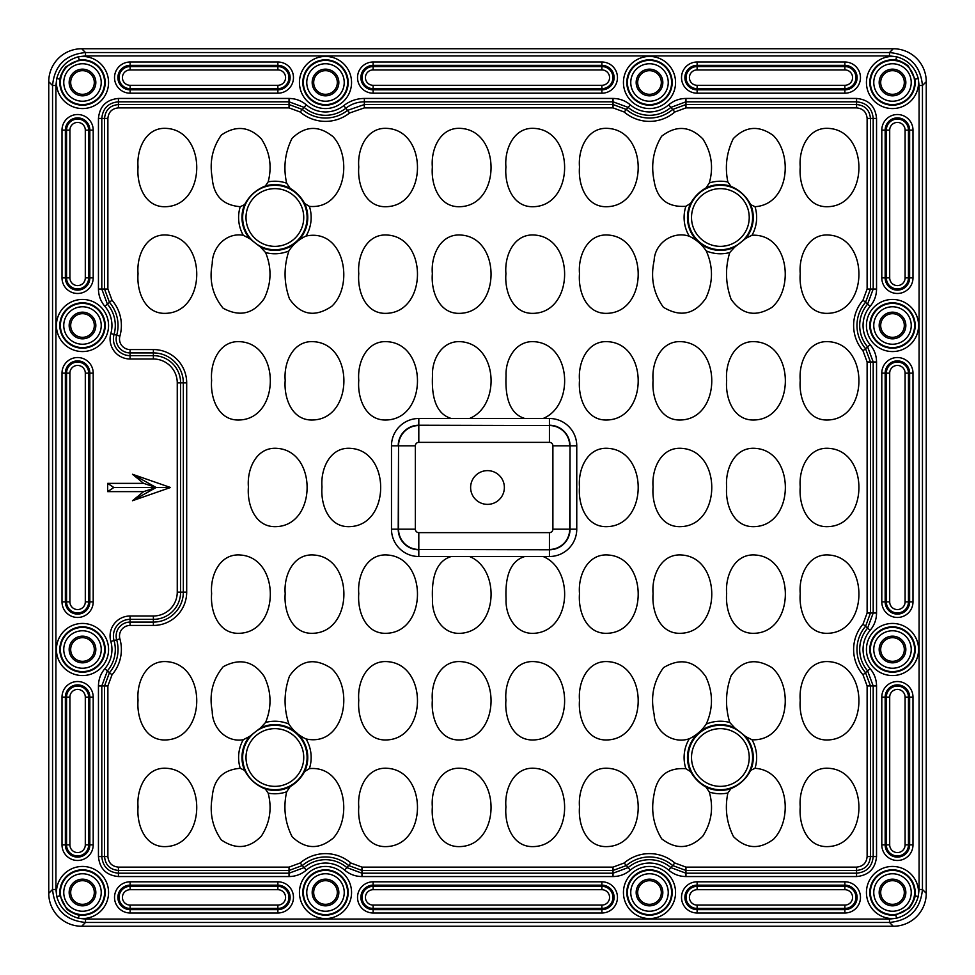 <?xml version="1.0" encoding="UTF-8"?>
<svg xmlns="http://www.w3.org/2000/svg" width="975" height="975" viewBox="0 0 975 975"><rect width="100%" height="100%" fill="white"/><g stroke="black" fill="none" stroke-linecap="round" stroke-linejoin="round"><path stroke-width="1.46" d="M268.174 181.85L265.371 185.993C256.23 189.601 249.308 195.817 244.591 204.628L240.252 206.688C222.836 205.262 213.488 195.622 212.209 177.767C209.393 161.96 212.44 147.725 221.362 135.025C235.962 125.129 249.332 126.458 261.471 139.023C269.904 152.246 272.147 166.518 268.174 181.85A36.27 36.27 0 0 1 286.65 183.19L290.184 188.382C296.437 192.16 301.251 197.194 304.639 203.47L309.404 206.371C345.077 209.674 353.011 158.084 333.023 136.671C318.764 125.153 305.102 125.726 292.025 138.389C284.968 152.588 283.177 167.517 286.65 183.19M243.262 235.28L249.612 238.582L260.569 247.126L265.59 252.562C271.915 268.101 271.452 283.433 264.225 298.545C253.476 313.987 239.789 317.204 223.129 308.222C212.635 295.474 209.003 280.617 212.245 263.664C212.27 247.223 226.273 232.269 243.262 235.28A36.27 36.27 0 0 1 240.252 206.688M729.727 252.549L734.711 247.114L745.802 238.375L752.017 235.231C788.117 233.537 794.869 287.491 771.956 307.369C755.527 317.375 741.914 314.657 731.092 299.24C725.51 283.835 725.047 268.271 729.727 252.549A36.27 36.27 0 0 1 706.241 250.904C701.902 244.493 696.272 239.618 689.337 236.267C672.872 230.575 654.713 243.238 654.14 260.618C650.386 277.838 653.445 293.365 663.341 307.21C680.294 317.436 694.432 314.498 705.766 298.387C713.2 282.64 713.359 266.821 706.241 250.904M690.69 203.312L685.876 206.298C667.485 207.492 656.882 198.924 654.054 180.582C650.837 164.617 653.36 149.833 661.623 136.232C676.138 125.08 689.849 125.946 702.768 138.828C711.531 152.478 713.724 167.188 709.325 182.947L706.022 187.895C699.489 191.587 694.383 196.731 690.69 203.312A32.906 32.906 0 0 0 734.711 247.114M730.945 186.347L727.874 182.008C724.742 166.859 726.558 152.393 733.322 138.608C745.595 126.177 758.903 125.141 773.26 135.488C793.516 155.671 788.47 204.604 755.003 206.688L750.652 204.616C746.338 196.243 739.769 190.149 730.945 186.347A32.906 32.906 0 0 0 706.022 187.895M286.65 791.81L290.184 786.618C296.449 782.828 301.263 777.794 304.639 771.53L309.404 768.629C344.943 765.351 352.938 816.514 333.255 838.073C319.117 849.786 305.419 849.359 292.159 836.794C284.98 822.583 283.152 807.592 286.65 791.81A36.27 36.27 0 0 1 268.174 793.15L265.371 789.007C256.254 785.423 249.332 779.208 244.591 770.372L240.252 768.312C222.897 769.702 213.562 779.318 212.221 797.172C209.43 812.918 212.428 827.141 221.228 839.853C235.828 849.871 249.234 848.603 261.434 836.026C269.892 822.79 272.135 808.494 268.174 793.15M265.59 722.438L260.569 727.874L249.612 736.418L243.262 739.72C226.139 742.706 212.233 727.667 212.233 711.238C208.991 694.31 212.647 679.477 223.214 666.717C239.923 657.808 253.61 661.074 264.249 676.504C271.452 691.616 271.903 706.924 265.59 722.438A36.27 36.27 0 0 1 288.868 724.035C293.17 730.714 298.898 735.686 306.053 738.953C344.065 747.191 354.985 689.557 331.378 668.362C314.633 657.467 300.69 660.002 289.538 675.992C283.835 691.909 283.603 707.923 288.868 724.035M752.017 739.769L745.802 736.625L734.711 727.886L729.727 722.451C725.071 706.729 725.51 691.19 731.067 675.833C741.817 660.368 755.442 657.625 771.932 667.607C794.881 687.485 788.129 741.463 752.017 739.769A36.27 36.27 0 0 1 755.003 768.312L750.652 770.384C746.375 778.708 739.818 784.802 730.945 788.653L727.874 792.992C724.705 808.312 726.582 822.863 733.505 836.648C746.046 848.957 759.403 849.81 773.589 839.195C793.382 818.842 788.385 770.384 755.003 768.312M706.022 787.105L709.325 792.053C713.724 807.824 711.531 822.547 702.743 836.209C689.825 849.042 676.138 849.92 661.684 838.829C653.36 825.228 650.825 810.408 654.054 794.393C656.931 776.039 667.546 767.471 685.876 768.702L690.69 771.688C694.395 778.294 699.502 783.437 706.022 787.105A32.906 32.906 0 0 0 730.945 788.653M143.63 483.368L132.478 474.264L170.503 487.5L132.478 500.736L143.63 491.632L107.664 491.632L107.664 483.368L143.63 483.368L156.171 487.5L132.478 500.736M288.868 250.965C283.603 267.077 283.822 283.079 289.526 298.972C300.848 315.132 314.913 317.594 331.695 306.357C354.705 285.005 344.224 228.016 306.053 236.048C298.911 239.289 293.183 244.262 288.868 250.965A36.27 36.27 0 0 1 265.59 252.562M706.241 724.096C713.347 708.203 713.2 692.384 705.778 676.638C694.517 660.562 680.428 657.577 663.5 667.656C653.482 681.428 650.362 696.979 654.128 714.322C654.713 731.725 672.774 744.437 689.337 738.733C696.284 735.369 701.915 730.482 706.241 724.096A36.27 36.27 0 0 1 729.727 722.451M166.055 739.94C206.505 738.392 207.102 664.658 167.078 661.672C146.006 659.758 136.463 682.512 138.048 700.257C136.573 717.734 144.666 741.061 166.055 739.94M828.226 739.94C868.688 738.392 869.273 664.658 829.25 661.672C808.19 659.758 798.647 682.512 800.231 700.257C798.744 717.734 806.837 741.061 828.226 739.94M607.498 739.94C647.961 738.392 648.546 664.658 608.522 661.672C587.462 659.758 577.919 682.512 579.503 700.257C578.017 717.734 586.109 741.061 607.498 739.94M460.346 739.94C500.809 738.392 501.394 664.658 461.37 661.672C440.31 659.758 430.767 682.512 432.352 700.257C430.865 717.734 438.957 741.061 460.346 739.94M533.922 739.94C574.385 738.392 574.97 664.658 534.946 661.672C513.886 659.758 504.343 682.512 505.928 700.257C504.441 717.734 512.533 741.061 533.922 739.94M386.77 739.94C427.233 738.392 427.83 664.658 387.794 661.672C366.734 659.758 357.191 682.512 358.776 700.257C357.301 717.734 365.381 741.061 386.77 739.94M386.77 846.58C427.233 845.033 427.83 771.31 387.794 768.324C366.734 766.411 357.191 789.165 358.776 806.91C357.301 824.387 365.381 847.702 386.77 846.58M828.226 846.58C868.688 845.033 869.273 771.31 829.25 768.324C808.19 766.411 798.647 789.165 800.231 806.91C798.744 824.387 806.837 847.702 828.226 846.58M607.498 846.58C647.961 845.033 648.546 771.31 608.522 768.324C587.462 766.411 577.919 789.165 579.503 806.91C578.017 824.387 586.109 847.702 607.498 846.58M460.346 846.58C500.809 845.033 501.394 771.31 461.37 768.324C440.31 766.411 430.767 789.165 432.352 806.91C430.865 824.387 438.957 847.702 460.346 846.58M533.922 846.58C574.385 845.033 574.97 771.31 534.946 768.324C513.886 766.411 504.343 789.165 505.928 806.91C504.441 824.387 512.533 847.702 533.922 846.58M166.055 846.58C206.505 845.033 207.102 771.31 167.078 768.324C146.006 766.411 136.463 789.165 138.048 806.91C136.573 824.387 144.666 847.702 166.055 846.58M386.77 633.287C427.233 631.739 427.83 558.005 387.794 555.031C366.734 553.105 357.191 575.872 358.776 593.604C357.301 611.081 365.381 634.408 386.77 633.287M681.074 633.287C721.537 631.739 722.122 558.005 682.098 555.031C661.038 553.105 651.495 575.872 653.079 593.604C651.592 611.081 659.685 634.408 681.074 633.287M524.916 556.506C507.037 561.697 505.355 583.538 506.062 599.064C505.269 615.688 515.751 634.859 534.653 633.275C571.35 630.569 574.628 569.217 543.087 556.506L451.34 556.506C433.461 561.697 431.779 583.538 432.486 599.064C431.693 615.688 442.175 634.859 461.077 633.275C497.774 630.569 501.053 569.217 469.511 556.506M469.511 418.494C500.992 405.758 497.823 344.626 461.212 341.725C442.284 340.031 431.681 359.263 432.486 375.838C431.779 391.426 433.424 413.278 451.34 418.494L543.087 418.494C574.567 405.758 571.387 344.626 534.788 341.725C515.86 340.031 505.257 359.263 506.062 375.838C505.355 391.426 507 413.278 524.916 418.494M607.498 633.287C647.961 631.739 648.546 558.005 608.522 555.031C587.462 553.105 577.919 575.872 579.503 593.604C578.017 611.081 586.109 634.408 607.498 633.287M828.226 633.287C868.688 631.739 869.273 558.005 829.25 555.031C808.19 553.105 798.647 575.872 800.231 593.604C798.744 611.081 806.837 634.408 828.226 633.287M754.65 633.287C795.112 631.739 795.697 558.005 755.674 555.031C734.614 553.105 725.071 575.872 726.655 593.604C725.168 611.081 733.261 634.408 754.65 633.287M239.618 633.287C280.081 631.739 280.678 558.005 240.654 555.031C219.582 553.105 210.039 575.872 211.624 593.604C210.149 611.081 218.229 634.408 239.618 633.287M313.194 633.287C353.657 631.739 354.254 558.005 314.23 555.031C293.158 553.105 283.615 575.872 285.2 593.604C283.725 611.081 291.805 634.408 313.194 633.287M533.922 313.328C574.385 311.793 574.97 238.058 534.946 235.072C513.886 233.159 504.343 255.913 505.928 273.658C504.441 291.135 512.533 314.462 533.922 313.328M607.498 313.328C647.961 311.793 648.546 238.058 608.522 235.072C587.462 233.159 577.919 255.913 579.503 273.658C578.017 291.135 586.109 314.462 607.498 313.328M828.226 313.328C868.688 311.793 869.273 238.058 829.25 235.072C808.19 233.159 798.647 255.913 800.231 273.658C798.744 291.135 806.837 314.462 828.226 313.328M460.346 313.328C500.809 311.793 501.394 238.058 461.37 235.072C440.31 233.159 430.767 255.913 432.352 273.658C430.865 291.135 438.957 314.462 460.346 313.328M386.77 313.328C427.233 311.793 427.83 238.058 387.794 235.072C366.734 233.159 357.191 255.913 358.776 273.658C357.301 291.135 365.381 314.462 386.77 313.328M166.055 313.328C206.505 311.793 207.102 238.058 167.078 235.072C146.006 233.159 136.463 255.913 138.048 273.658C136.573 291.135 144.666 314.462 166.055 313.328M166.055 206.688C206.505 205.14 207.102 131.406 167.078 128.432C146.006 126.506 136.463 149.273 138.048 167.005C136.573 184.482 144.666 207.809 166.055 206.688M386.77 206.688C427.233 205.14 427.83 131.406 387.794 128.432C366.734 126.506 357.191 149.273 358.776 167.005C357.301 184.482 365.381 207.809 386.77 206.688M533.922 206.688C574.385 205.14 574.97 131.406 534.946 128.432C513.886 126.506 504.343 149.273 505.928 167.005C504.441 184.482 512.533 207.809 533.922 206.688M460.346 206.688C500.809 205.14 501.394 131.406 461.37 128.432C440.31 126.506 430.767 149.273 432.352 167.005C430.865 184.482 438.957 207.809 460.346 206.688M828.226 206.688C868.688 205.14 869.273 131.406 829.25 128.432C808.19 126.506 798.647 149.273 800.231 167.005C798.744 184.482 806.837 207.809 828.226 206.688M607.498 206.688C647.961 205.14 648.546 131.406 608.522 128.432C587.462 126.506 577.919 149.273 579.503 167.005C578.017 184.482 586.109 207.809 607.498 206.688M386.77 419.981C427.233 418.433 427.83 344.699 387.794 341.725C366.734 339.812 357.191 362.566 358.776 380.311C357.301 397.788 365.381 421.102 386.77 419.981M828.226 419.981C868.688 418.433 869.273 344.699 829.25 341.725C808.19 339.812 798.647 362.566 800.231 380.311C798.744 397.788 806.837 421.102 828.226 419.981M607.498 419.981C647.961 418.433 648.546 344.699 608.522 341.725C587.462 339.812 577.919 362.566 579.503 380.311C578.017 397.788 586.109 421.102 607.498 419.981M681.074 419.981C721.537 418.433 722.122 344.699 682.098 341.725C661.038 339.812 651.495 362.566 653.079 380.311C651.592 397.788 659.685 421.102 681.074 419.981M754.65 419.981C795.112 418.433 795.697 344.699 755.674 341.725C734.614 339.812 725.071 362.566 726.655 380.311C725.168 397.788 733.261 421.102 754.65 419.981M239.618 419.981C280.081 418.433 280.678 344.699 240.654 341.725C219.582 339.812 210.039 362.566 211.624 380.311C210.149 397.788 218.229 421.102 239.618 419.981M313.194 419.981C353.657 418.433 354.254 344.699 314.23 341.725C293.158 339.812 283.615 362.566 285.2 380.311C283.725 397.788 291.805 421.102 313.194 419.981M607.498 526.634C647.961 525.086 648.546 451.352 608.522 448.378C587.462 446.465 577.919 469.219 579.503 486.952C578.017 504.428 586.109 527.755 607.498 526.634M754.65 526.634C795.112 525.086 795.697 451.352 755.674 448.378C734.614 446.465 725.071 469.219 726.655 486.952C725.168 504.428 733.261 527.755 754.65 526.634M828.226 526.634C868.688 525.086 869.273 451.352 829.25 448.378C808.19 446.465 798.647 469.219 800.231 486.952C798.744 504.428 806.837 527.755 828.226 526.634M681.074 526.634C721.537 525.086 722.122 451.352 682.098 448.378C661.038 446.465 651.495 469.219 653.079 486.952C651.592 504.428 659.685 527.755 681.074 526.634M276.413 526.634C316.875 525.086 317.46 451.352 277.436 448.378C256.376 446.465 246.833 469.219 248.418 486.952C246.931 504.428 255.023 527.755 276.413 526.634M349.988 526.634C390.451 525.086 391.036 451.352 351.012 448.378C329.952 446.465 320.409 469.219 321.994 486.952C320.507 504.428 328.599 527.755 349.988 526.634M48.75 81.705L48.75 893.295A33.333 33.077 135 0 0 81.705 926.25L893.295 926.25A33.333 33.077 45 0 0 926.25 893.295L926.25 81.705A33.333 33.077 -45 0 0 893.295 48.75L81.705 48.75A33.333 33.077 -135 0 0 48.75 81.705L52.552 85.507L52.552 889.493C54.502 909.517 65.483 920.497 85.507 922.447L889.493 922.447C909.517 920.497 920.497 909.517 922.447 889.493L922.447 85.507C920.497 65.483 909.517 54.502 889.493 52.552L85.507 52.552C65.483 54.502 54.502 65.483 52.552 85.507L55.916 85.507L55.916 889.493L56.745 896.439C59.914 907.81 67.19 915.086 78.561 918.255L85.507 919.084L889.493 919.084L896.439 918.255C907.81 915.086 915.086 907.81 918.255 896.439L919.084 889.493L919.084 85.507L918.255 78.561C915.086 67.19 907.81 59.914 896.439 56.745L889.493 55.916L85.507 55.916L78.561 56.745C67.19 59.914 59.914 67.19 56.745 78.561L60.072 79.072A22.693 22.693 0 0 0 82.497 105.19A22.693 22.693 0 0 0 105.19 82.497A22.693 22.693 0 0 0 79.072 60.072L66.434 66.471C65.057 66.824 59.451 76.757 60.072 79.072M892.503 70.688A11.81 11.81 0 0 0 880.693 82.497A11.81 11.81 0 0 0 892.503 94.307A11.81 11.81 0 0 0 904.312 82.497A11.81 11.81 0 0 0 892.503 70.688M892.503 313.682A11.81 11.81 0 0 0 880.693 325.504A11.81 11.81 0 0 0 892.503 337.313A11.81 11.81 0 0 0 904.312 325.504A11.81 11.81 0 0 0 892.503 313.682M82.497 70.688A11.81 11.81 0 0 0 70.688 82.497A11.81 11.81 0 0 0 82.497 94.307A11.81 11.81 0 0 0 94.307 82.497A11.81 11.81 0 0 0 82.497 70.688M82.497 313.682A11.81 11.81 0 0 0 70.688 325.504A11.81 11.81 0 0 0 82.497 337.313A11.81 11.81 0 0 0 94.307 325.504A11.81 11.81 0 0 0 82.497 313.682M649.496 70.688A11.81 11.81 0 0 0 637.687 82.497A11.81 11.81 0 0 0 649.496 94.307A11.81 11.81 0 0 0 661.318 82.497A11.81 11.81 0 0 0 649.496 70.688M892.503 880.693A11.81 11.81 0 0 0 880.693 892.503A11.81 11.81 0 0 0 892.503 904.312A11.81 11.81 0 0 0 904.312 892.503A11.81 11.81 0 0 0 892.503 880.693M649.496 880.693A11.81 11.81 0 0 0 637.687 892.503A11.81 11.81 0 0 0 649.496 904.312A11.81 11.81 0 0 0 661.318 892.503A11.81 11.81 0 0 0 649.496 880.693M892.503 637.687A11.81 11.81 0 0 0 880.693 649.496A11.81 11.81 0 0 0 892.503 661.318A11.81 11.81 0 0 0 904.312 649.496A11.81 11.81 0 0 0 892.503 637.687M82.497 637.687A11.81 11.81 0 0 0 70.688 649.496A11.81 11.81 0 0 0 82.497 661.318A11.81 11.81 0 0 0 94.307 649.496A11.81 11.81 0 0 0 82.497 637.687M82.497 880.693A11.81 11.81 0 0 0 70.688 892.503A11.81 11.81 0 0 0 82.497 904.312A11.81 11.81 0 0 0 94.307 892.503A11.81 11.81 0 0 0 82.497 880.693M325.504 70.688A11.81 11.81 0 0 0 313.682 82.497A11.81 11.81 0 0 0 325.504 94.307A11.81 11.81 0 0 0 337.313 82.497A11.81 11.81 0 0 0 325.504 70.688M325.504 880.693A11.81 11.81 0 0 0 313.682 892.503A11.81 11.81 0 0 0 325.504 904.312A11.81 11.81 0 0 0 337.313 892.503A11.81 11.81 0 0 0 325.504 880.693M892.503 95.83A13.333 13.333 0 0 0 905.836 82.497A13.333 13.333 0 0 0 892.503 69.164A13.333 13.333 0 0 0 879.17 82.497A13.333 13.333 0 0 0 892.503 95.83M82.497 69.164A13.333 13.333 0 0 0 69.164 82.497A13.333 13.333 0 0 0 82.497 95.83A13.333 13.333 0 0 0 95.83 82.497A13.333 13.333 0 0 0 82.497 69.164M82.497 879.17A13.333 13.333 0 0 0 69.164 892.503A13.333 13.333 0 0 0 82.497 905.836A13.333 13.333 0 0 0 95.83 892.503A13.333 13.333 0 0 0 82.497 879.17M892.503 879.17A13.333 13.333 0 0 0 879.17 892.503A13.333 13.333 0 0 0 892.503 905.836A13.333 13.333 0 0 0 905.836 892.503A13.333 13.333 0 0 0 892.503 879.17M325.504 69.164A13.333 13.333 0 0 0 312.171 82.497A13.333 13.333 0 0 0 325.504 95.83A13.333 13.333 0 0 0 338.837 82.497A13.333 13.333 0 0 0 325.504 69.164M649.496 69.164A13.333 13.333 0 0 0 636.163 82.497A13.333 13.333 0 0 0 649.496 95.83A13.333 13.333 0 0 0 662.829 82.497A13.333 13.333 0 0 0 649.496 69.164M325.504 879.17A13.333 13.333 0 0 0 312.171 892.503A13.333 13.333 0 0 0 325.504 905.836A13.333 13.333 0 0 0 338.837 892.503A13.333 13.333 0 0 0 325.504 879.17M649.496 879.17A13.333 13.333 0 0 0 636.163 892.503A13.333 13.333 0 0 0 649.496 905.836A13.333 13.333 0 0 0 662.829 892.503A13.333 13.333 0 0 0 649.496 879.17M82.497 312.171A13.333 13.333 0 0 0 69.164 325.504A13.333 13.333 0 0 0 82.497 338.837A13.333 13.333 0 0 0 95.83 325.504A13.333 13.333 0 0 0 82.497 312.171M82.497 636.163A13.333 13.333 0 0 0 69.164 649.496A13.333 13.333 0 0 0 82.497 662.829A13.333 13.333 0 0 0 95.83 649.496A13.333 13.333 0 0 0 82.497 636.163M892.503 312.171A13.333 13.333 0 0 0 879.17 325.504A13.333 13.333 0 0 0 892.503 338.837A13.333 13.333 0 0 0 905.836 325.504A13.333 13.333 0 0 0 892.503 312.171M892.503 636.163A13.333 13.333 0 0 0 879.17 649.496A13.333 13.333 0 0 0 892.503 662.829A13.333 13.333 0 0 0 905.836 649.496A13.333 13.333 0 0 0 892.503 636.163M914.928 79.072L908.554 66.458C908.2 65.069 898.243 59.451 895.928 60.072L896.439 56.745A26.057 26.057 0 0 0 866.47 81.181A26.057 26.057 0 0 0 893.819 108.53A26.057 26.057 0 0 0 918.255 78.561L914.928 79.072A22.693 22.693 0 0 1 892.503 105.19A22.693 22.693 0 0 1 869.81 82.497A22.693 22.693 0 0 1 895.928 60.072M60.072 895.928L66.446 908.542C66.8 909.931 76.757 915.549 79.072 914.928L78.561 918.255A26.057 26.057 0 0 0 108.53 893.819A26.057 26.057 0 0 0 81.181 866.47A26.057 26.057 0 0 0 56.745 896.439L60.072 895.928A22.693 22.693 0 0 1 82.497 869.81A22.693 22.693 0 0 1 105.19 892.503A22.693 22.693 0 0 1 79.072 914.928M895.928 914.928L908.566 908.529C909.943 908.176 915.549 898.243 914.928 895.928L918.255 896.439A26.057 26.057 0 0 0 893.819 866.47A26.057 26.057 0 0 0 866.47 893.819A26.057 26.057 0 0 0 896.439 918.255L895.928 914.928A22.693 22.693 0 0 1 869.81 892.503A22.693 22.693 0 0 1 892.503 869.81A22.693 22.693 0 0 1 914.928 895.928M55.916 85.507L56.745 78.561A26.057 26.057 0 0 0 81.181 108.53A26.057 26.057 0 0 0 108.53 81.181A26.057 26.057 0 0 0 78.561 56.745L79.072 60.072M470.62 487.5A16.88 16.88 0 0 1 495.934 472.887A16.88 16.88 0 0 1 495.934 502.113A16.88 16.88 0 0 1 470.62 487.5M143.63 491.632L156.171 487.5L132.478 474.264M170.503 487.5L113.843 487.5L107.664 483.368M113.843 487.5L107.664 491.632M290.184 188.382A32.906 32.906 0 0 0 265.371 185.993M244.591 204.628A32.906 32.906 0 0 0 249.612 238.582M689.337 236.267A36.27 36.27 0 0 1 685.876 206.298M709.325 182.947A36.27 36.27 0 0 1 727.874 182.008M265.371 789.007A32.906 32.906 0 0 0 290.184 786.618M306.053 738.953A36.27 36.27 0 0 1 309.404 768.629M304.639 771.53A32.906 32.906 0 0 0 260.569 727.874M750.652 770.384A32.906 32.906 0 0 0 745.802 736.625M727.874 792.992A36.27 36.27 0 0 1 709.325 792.053M249.612 736.418A32.906 32.906 0 0 0 244.591 770.372M240.252 768.312A36.27 36.27 0 0 1 243.262 739.72M110.833 641.453A19.987 19.987 0 0 1 130.065 616.005L153.38 616.005A23.888 23.888 0 0 0 177.255 592.13L177.255 382.87A23.888 23.888 0 0 0 153.38 358.995L130.065 358.995A19.987 19.987 0 0 1 110.833 333.548A29.457 29.457 0 0 0 104.849 306.321C100.657 301.324 98.524 295.559 98.451 289.039L98.451 118.438C99.633 106.299 106.299 99.645 118.438 98.451L289.039 98.451C295.559 98.524 301.324 100.657 306.321 104.849A29.457 29.457 0 0 0 343.761 105.617C349.867 100.912 356.728 98.524 364.357 98.451L613.031 98.451C619.564 98.524 625.316 100.657 630.325 104.849A29.457 29.457 0 0 0 668.679 104.849C673.676 100.657 679.441 98.524 685.961 98.451L856.562 98.451C868.701 99.633 875.355 106.299 876.549 118.438L876.549 289.039C876.476 295.559 874.343 301.324 870.151 306.321A29.457 29.457 0 0 0 870.151 344.675C874.343 349.684 876.476 355.436 876.549 361.969L876.549 613.031C876.476 619.564 874.343 625.316 870.151 630.325A29.457 29.457 0 0 0 870.151 668.679C874.343 673.676 876.476 679.441 876.549 685.961L876.549 856.562C875.355 868.713 868.688 875.367 856.562 876.549L685.961 876.549C679.441 876.476 673.676 874.343 668.679 870.151A29.457 29.457 0 0 0 630.325 870.151C625.316 874.343 619.564 876.476 613.031 876.549L361.969 876.549C355.436 876.476 349.684 874.343 344.675 870.151A29.457 29.457 0 0 0 306.321 870.151C301.324 874.343 295.559 876.476 289.039 876.549L118.438 876.549C106.287 875.355 99.633 868.688 98.451 856.562L98.451 685.961C98.524 679.441 100.657 673.676 104.849 668.679A29.457 29.457 0 0 0 110.833 641.453L114.051 640.551A32.797 32.797 0 0 1 107.396 670.861L109.468 672.64A35.539 35.539 0 0 0 116.683 639.795L114.051 640.551A16.648 16.648 0 0 1 130.065 619.357L130.065 622.087L153.38 622.087L153.38 619.357L130.065 619.357L130.065 616.005M649.496 918.56A26.057 26.057 0 0 1 626.937 879.474A26.057 26.057 0 0 1 672.068 879.474A26.057 26.057 0 0 1 649.496 918.56M325.504 918.56A26.057 26.057 0 0 1 302.933 879.474A26.057 26.057 0 0 1 348.063 879.474A26.057 26.057 0 0 1 325.504 918.56M649.496 108.554A26.057 26.057 0 0 1 626.937 69.469A26.057 26.057 0 0 1 672.068 69.469A26.057 26.057 0 0 1 649.496 108.554M892.503 351.561A26.057 26.057 0 0 1 869.932 312.475A26.057 26.057 0 0 1 915.074 312.475A26.057 26.057 0 0 1 892.503 351.561M892.503 675.565A26.057 26.057 0 0 1 869.932 636.468A26.057 26.057 0 0 1 915.074 636.468A26.057 26.057 0 0 1 892.503 675.565M325.504 108.554A26.057 26.057 0 0 1 302.933 69.469A26.057 26.057 0 0 1 348.063 69.469A26.057 26.057 0 0 1 325.504 108.554M912.99 277.875A15.588 15.588 0 0 1 897.39 293.475A15.588 15.588 0 0 1 881.802 277.875L881.802 130.126A15.588 15.588 0 0 1 897.39 114.526A15.588 15.588 0 0 1 912.99 130.126L912.99 277.875L908.444 277.875A11.054 11.054 0 0 1 897.39 288.929A11.054 11.054 0 0 1 886.336 277.875L886.336 130.126A11.054 11.054 0 0 1 897.39 119.06A11.054 11.054 0 0 1 908.444 130.126L908.444 277.875L905.092 277.875L905.092 130.126A7.69 7.69 0 0 0 897.39 122.423A7.69 7.69 0 0 0 889.7 130.126L889.7 277.875A7.69 7.69 0 0 0 897.39 285.577A7.69 7.69 0 0 0 905.092 277.875M844.874 62.01A15.588 15.588 0 0 1 860.474 77.61A15.588 15.588 0 0 1 844.874 93.198L697.125 93.198A15.588 15.588 0 0 1 681.525 77.61A15.588 15.588 0 0 1 697.125 62.01L844.874 62.01L844.874 66.556A11.054 11.054 0 0 1 855.94 77.61A11.054 11.054 0 0 1 844.874 88.664L697.125 88.664A11.054 11.054 0 0 1 686.071 77.61A11.054 11.054 0 0 1 697.125 66.556L844.874 66.556L844.874 69.907L697.125 69.907A7.69 7.69 0 0 0 689.422 77.61A7.69 7.69 0 0 0 697.125 85.3L844.874 85.3A7.69 7.69 0 0 0 852.577 77.61A7.69 7.69 0 0 0 844.874 69.907M601.88 93.198L373.12 93.198A15.588 15.588 0 0 1 357.533 77.61A15.588 15.588 0 0 1 373.12 62.01L601.88 62.01A15.588 15.588 0 0 1 617.467 77.61A15.588 15.588 0 0 1 601.88 93.198L601.88 89.834A12.224 12.224 0 0 0 614.104 77.61A12.224 12.224 0 0 0 601.88 65.374L601.88 66.556A11.054 11.054 0 0 1 612.934 77.61A11.054 11.054 0 0 1 601.88 88.664L373.12 88.664A11.054 11.054 0 0 1 362.066 77.61A11.054 11.054 0 0 1 373.12 66.556L601.88 66.556L601.88 69.907L373.12 69.907A7.69 7.69 0 0 0 365.43 77.61A7.69 7.69 0 0 0 373.12 85.3L601.88 85.3A7.69 7.69 0 0 0 609.57 77.61A7.69 7.69 0 0 0 601.88 69.907M277.875 93.198L130.126 93.198A15.588 15.588 0 0 1 114.526 77.61A15.588 15.588 0 0 1 130.126 62.01L277.875 62.01A15.588 15.588 0 0 1 293.475 77.61A15.588 15.588 0 0 1 277.875 93.198L277.875 89.834A12.224 12.224 0 0 0 290.111 77.61A12.224 12.224 0 0 0 277.875 65.374L277.875 66.556A11.054 11.054 0 0 1 288.929 77.61A11.054 11.054 0 0 1 277.875 88.664L130.126 88.664A11.054 11.054 0 0 1 119.06 77.61A11.054 11.054 0 0 1 130.126 66.556L277.875 66.556L277.875 69.907L130.126 69.907A7.69 7.69 0 0 0 122.423 77.61A7.69 7.69 0 0 0 130.126 85.3L277.875 85.3A7.69 7.69 0 0 0 285.577 77.61A7.69 7.69 0 0 0 277.875 69.907M93.198 277.875A15.588 15.588 0 0 1 77.61 293.475A15.588 15.588 0 0 1 62.01 277.875L62.01 130.126A15.588 15.588 0 0 1 77.61 114.526A15.588 15.588 0 0 1 93.198 130.126L93.198 277.875L88.664 277.875A11.054 11.054 0 0 1 77.61 288.929A11.054 11.054 0 0 1 66.556 277.875L66.556 130.126A11.054 11.054 0 0 1 77.61 119.06A11.054 11.054 0 0 1 88.664 130.126L88.664 277.875L85.3 277.875L85.3 130.126A7.69 7.69 0 0 0 77.61 122.423A7.69 7.69 0 0 0 69.907 130.126L69.907 277.875A7.69 7.69 0 0 0 77.61 285.577A7.69 7.69 0 0 0 85.3 277.875M93.198 601.88A15.588 15.588 0 0 1 77.61 617.467A15.588 15.588 0 0 1 62.01 601.88L62.01 373.12A15.588 15.588 0 0 1 77.61 357.533A15.588 15.588 0 0 1 93.198 373.12L93.198 601.88L88.664 601.88A11.054 11.054 0 0 1 77.61 612.934A11.054 11.054 0 0 1 66.556 601.88L66.556 373.12A11.054 11.054 0 0 1 77.61 362.066A11.054 11.054 0 0 1 88.664 373.12L88.664 601.88L85.3 601.88L85.3 373.12A7.69 7.69 0 0 0 77.61 365.43A7.69 7.69 0 0 0 69.907 373.12L69.907 601.88A7.69 7.69 0 0 0 77.61 609.57A7.69 7.69 0 0 0 85.3 601.88M93.198 844.874A15.588 15.588 0 0 1 77.61 860.474A15.588 15.588 0 0 1 62.01 844.874L62.01 697.125A15.588 15.588 0 0 1 77.61 681.525A15.588 15.588 0 0 1 93.198 697.125L93.198 844.874L88.664 844.874A11.054 11.054 0 0 1 77.61 855.94A11.054 11.054 0 0 1 66.556 844.874L66.556 697.125A11.054 11.054 0 0 1 77.61 686.071A11.054 11.054 0 0 1 88.664 697.125L88.664 844.874L85.3 844.874L85.3 697.125A7.69 7.69 0 0 0 77.61 689.422A7.69 7.69 0 0 0 69.907 697.125L69.907 844.874A7.69 7.69 0 0 0 77.61 852.577A7.69 7.69 0 0 0 85.3 844.874M277.875 912.99L130.126 912.99A15.588 15.588 0 0 1 114.526 897.39A15.588 15.588 0 0 1 130.126 881.802L277.875 881.802A15.588 15.588 0 0 1 293.475 897.39A15.588 15.588 0 0 1 277.875 912.99L277.875 908.444L130.126 908.444A11.054 11.054 0 0 1 119.06 897.39A11.054 11.054 0 0 1 130.126 886.336L277.875 886.336A11.054 11.054 0 0 1 288.929 897.39A11.054 11.054 0 0 1 277.875 908.444L277.875 905.092A7.69 7.69 0 0 0 285.577 897.39A7.69 7.69 0 0 0 277.875 889.7L130.126 889.7A7.69 7.69 0 0 0 122.423 897.39A7.69 7.69 0 0 0 130.126 905.092L277.875 905.092M601.88 912.99L373.12 912.99A15.588 15.588 0 0 1 357.533 897.39A15.588 15.588 0 0 1 373.12 881.802L601.88 881.802A15.588 15.588 0 0 1 617.467 897.39A15.588 15.588 0 0 1 601.88 912.99L601.88 908.444L373.12 908.444A11.054 11.054 0 0 1 362.066 897.39A11.054 11.054 0 0 1 373.12 886.336L601.88 886.336A11.054 11.054 0 0 1 612.934 897.39A11.054 11.054 0 0 1 601.88 908.444L601.88 905.092A7.69 7.69 0 0 0 609.57 897.39A7.69 7.69 0 0 0 601.88 889.7L373.12 889.7A7.69 7.69 0 0 0 365.43 897.39A7.69 7.69 0 0 0 373.12 905.092L601.88 905.092M844.874 912.99L697.125 912.99A15.588 15.588 0 0 1 681.525 897.39A15.588 15.588 0 0 1 697.125 881.802L844.874 881.802A15.588 15.588 0 0 1 860.474 897.39A15.588 15.588 0 0 1 844.874 912.99L844.874 908.444L697.125 908.444A11.054 11.054 0 0 1 686.071 897.39A11.054 11.054 0 0 1 697.125 886.336L844.874 886.336A11.054 11.054 0 0 1 855.94 897.39A11.054 11.054 0 0 1 844.874 908.444L844.874 905.092A7.69 7.69 0 0 0 852.577 897.39A7.69 7.69 0 0 0 844.874 889.7L697.125 889.7A7.69 7.69 0 0 0 689.422 897.39A7.69 7.69 0 0 0 697.125 905.092L844.874 905.092M912.99 844.874A15.588 15.588 0 0 1 897.39 860.474A15.588 15.588 0 0 1 881.802 844.874L881.802 697.125A15.588 15.588 0 0 1 897.39 681.525A15.588 15.588 0 0 1 912.99 697.125L912.99 844.874L908.444 844.874A11.054 11.054 0 0 1 897.39 855.94A11.054 11.054 0 0 1 886.336 844.874L886.336 697.125A11.054 11.054 0 0 1 897.39 686.071A11.054 11.054 0 0 1 908.444 697.125L908.444 844.874L905.092 844.874L905.092 697.125A7.69 7.69 0 0 0 897.39 689.422A7.69 7.69 0 0 0 889.7 697.125L889.7 844.874A7.69 7.69 0 0 0 897.39 852.577A7.69 7.69 0 0 0 905.092 844.874M912.99 601.88A15.588 15.588 0 0 1 897.39 617.467A15.588 15.588 0 0 1 881.802 601.88L881.802 373.12A15.588 15.588 0 0 1 897.39 357.533A15.588 15.588 0 0 1 912.99 373.12L912.99 601.88L908.444 601.88A11.054 11.054 0 0 1 897.39 612.934A11.054 11.054 0 0 1 886.336 601.88L886.336 373.12A11.054 11.054 0 0 1 897.39 362.066A11.054 11.054 0 0 1 908.444 373.12L908.444 601.88L905.092 601.88L905.092 373.12A7.69 7.69 0 0 0 897.39 365.43A7.69 7.69 0 0 0 889.7 373.12L889.7 601.88A7.69 7.69 0 0 0 897.39 609.57A7.69 7.69 0 0 0 905.092 601.88M82.497 675.565A26.057 26.057 0 0 1 59.926 636.468A26.057 26.057 0 0 1 105.068 636.468A26.057 26.057 0 0 1 82.497 675.565M82.497 351.561A26.057 26.057 0 0 1 59.926 312.475A26.057 26.057 0 0 1 105.068 312.475A26.057 26.057 0 0 1 82.497 351.561M93.198 373.12L89.834 373.12A12.224 12.224 0 0 0 77.61 360.896A12.224 12.224 0 0 0 65.374 373.12L65.374 601.88A12.224 12.224 0 0 0 77.61 614.104A12.224 12.224 0 0 0 89.834 601.88L89.834 373.12L85.3 373.12M153.38 349.562A33.308 33.308 0 0 1 186.688 382.87L186.688 592.13A33.308 33.308 0 0 1 153.38 625.438L130.065 625.438A10.567 10.567 0 0 0 119.901 638.881A38.878 38.878 0 0 1 112.003 674.822L107.884 685.961L107.884 856.562C108.505 862.973 112.028 866.495 118.438 867.116L289.039 867.116L300.178 862.997A38.878 38.878 0 0 1 350.817 862.997L361.969 867.116L613.031 867.116L624.183 862.997A38.878 38.878 0 0 1 674.822 862.997L685.961 867.116L856.562 867.116C862.973 866.495 866.495 862.973 867.116 856.562L867.116 685.961L862.997 674.822A38.878 38.878 0 0 1 862.997 624.183L867.116 613.031L867.116 361.969L862.997 350.817A38.878 38.878 0 0 1 862.997 300.178L867.116 289.039L867.116 118.438C866.507 112.028 862.985 108.505 856.562 107.884L685.961 107.884L674.822 112.003A38.878 38.878 0 0 1 624.183 112.003L613.031 107.884L364.357 107.884L349.598 113.002A38.878 38.878 0 0 1 300.178 112.003L289.039 107.884L118.438 107.884C112.028 108.493 108.505 112.015 107.884 118.438L107.884 289.039L112.003 300.178A38.878 38.878 0 0 1 119.901 336.119A10.567 10.567 0 0 0 130.065 349.562L153.38 349.562L153.38 352.913L130.065 352.913L130.065 355.643L153.38 355.643L153.38 352.913A29.969 29.969 0 0 1 183.337 382.87L180.607 382.87L180.607 592.13L183.337 592.13L183.337 382.87L186.688 382.87M755.003 206.688A36.27 36.27 0 0 1 752.017 235.231M309.404 206.371A36.27 36.27 0 0 1 306.053 236.048M685.876 768.702A36.27 36.27 0 0 1 689.337 738.733M451.34 556.506L418.811 556.506A27.324 27.324 0 0 1 391.487 529.181L391.487 445.819A27.324 27.324 0 0 1 418.811 418.494L451.34 418.494M543.087 418.494L549.437 418.494A27.324 27.324 0 0 1 576.761 445.819L576.761 529.181A27.324 27.324 0 0 1 549.437 556.506L543.087 556.506M82.497 348.185A22.693 22.693 0 0 0 105.19 325.504A22.693 22.693 0 0 0 82.497 302.811A22.693 22.693 0 0 0 59.816 325.504A22.693 22.693 0 0 0 82.497 348.185M82.497 672.189A22.693 22.693 0 0 0 105.19 649.496A22.693 22.693 0 0 0 82.497 626.815A22.693 22.693 0 0 0 59.816 649.496A22.693 22.693 0 0 0 82.497 672.189M112.003 300.178L107.396 304.139A32.797 32.797 0 0 1 114.051 334.449L116.683 335.205A35.539 35.539 0 0 0 109.468 302.36L104.544 289.039L104.544 118.438C105.349 110.004 109.992 105.373 118.438 104.544L289.039 104.544L289.039 101.802L118.438 101.802L118.438 107.884M82.497 101.229A18.732 18.732 0 0 0 98.719 73.137A18.732 18.732 0 0 0 66.276 73.137A18.732 18.732 0 0 0 82.497 101.229M892.503 101.229A18.732 18.732 0 0 0 908.724 73.137A18.732 18.732 0 0 0 876.281 73.137A18.732 18.732 0 0 0 892.503 101.229M82.497 911.235A18.732 18.732 0 0 0 98.719 883.131A18.732 18.732 0 0 0 66.276 883.131A18.732 18.732 0 0 0 82.497 911.235M892.503 911.235A18.732 18.732 0 0 0 908.724 883.131A18.732 18.732 0 0 0 876.281 883.131A18.732 18.732 0 0 0 892.503 911.235M325.504 101.229A18.732 18.732 0 0 0 341.725 73.137A18.732 18.732 0 0 0 309.27 73.137A18.732 18.732 0 0 0 325.504 101.229M649.496 101.229A18.732 18.732 0 0 0 665.73 73.137A18.732 18.732 0 0 0 633.275 73.137A18.732 18.732 0 0 0 649.496 101.229M325.504 911.235A18.732 18.732 0 0 0 341.725 883.131A18.732 18.732 0 0 0 309.27 883.131A18.732 18.732 0 0 0 325.504 911.235M649.496 911.235A18.732 18.732 0 0 0 665.73 883.131A18.732 18.732 0 0 0 633.275 883.131A18.732 18.732 0 0 0 649.496 911.235M82.497 344.236A18.732 18.732 0 0 0 98.719 316.132A18.732 18.732 0 0 0 66.276 316.132A18.732 18.732 0 0 0 82.497 344.236M82.497 668.241A18.732 18.732 0 0 0 98.719 640.136A18.732 18.732 0 0 0 66.276 640.136A18.732 18.732 0 0 0 82.497 668.241M892.503 344.236A18.732 18.732 0 0 0 908.724 316.132A18.732 18.732 0 0 0 876.281 316.132A18.732 18.732 0 0 0 892.503 344.236M892.503 668.241A18.732 18.732 0 0 0 908.724 640.136A18.732 18.732 0 0 0 876.281 640.136A18.732 18.732 0 0 0 892.503 668.241M60.389 82.497A22.108 22.108 0 0 1 82.497 60.389A22.108 22.108 0 0 1 104.605 82.497A22.108 22.108 0 0 1 82.497 104.605A22.108 22.108 0 0 1 60.389 82.497M870.395 82.497A22.108 22.108 0 0 1 892.503 60.389A22.108 22.108 0 0 1 914.611 82.497A22.108 22.108 0 0 1 892.503 104.605A22.108 22.108 0 0 1 870.395 82.497M60.389 892.503A22.108 22.108 0 0 1 82.497 870.395A22.108 22.108 0 0 1 104.605 892.503A22.108 22.108 0 0 1 82.497 914.611A22.108 22.108 0 0 1 60.389 892.503M870.395 892.503A22.108 22.108 0 0 1 892.503 870.395A22.108 22.108 0 0 1 914.611 892.503A22.108 22.108 0 0 1 892.503 914.611A22.108 22.108 0 0 1 870.395 892.503M303.396 82.497A22.108 22.108 0 0 1 325.504 60.389A22.108 22.108 0 0 1 347.6 82.497A22.108 22.108 0 0 1 325.504 104.605A22.108 22.108 0 0 1 303.396 82.497M348.185 82.497A22.693 22.693 0 0 0 325.504 59.816A22.693 22.693 0 0 0 302.811 82.497A22.693 22.693 0 0 0 325.504 105.19A22.693 22.693 0 0 0 348.185 82.497M627.4 82.497A22.108 22.108 0 0 1 649.496 60.389A22.108 22.108 0 0 1 671.604 82.497A22.108 22.108 0 0 1 649.496 104.605A22.108 22.108 0 0 1 627.4 82.497M672.189 82.497A22.693 22.693 0 0 0 649.496 59.816A22.693 22.693 0 0 0 626.815 82.497A22.693 22.693 0 0 0 649.496 105.19A22.693 22.693 0 0 0 672.189 82.497M303.396 892.503A22.108 22.108 0 0 1 325.504 870.395A22.108 22.108 0 0 1 347.6 892.503A22.108 22.108 0 0 1 325.504 914.611A22.108 22.108 0 0 1 303.396 892.503M348.185 892.503A22.693 22.693 0 0 0 325.504 869.81A22.693 22.693 0 0 0 302.811 892.503A22.693 22.693 0 0 0 325.504 915.184A22.693 22.693 0 0 0 348.185 892.503M627.4 892.503A22.108 22.108 0 0 1 649.496 870.395A22.108 22.108 0 0 1 671.604 892.503A22.108 22.108 0 0 1 649.496 914.611A22.108 22.108 0 0 1 627.4 892.503M672.189 892.503A22.693 22.693 0 0 0 649.496 869.81A22.693 22.693 0 0 0 626.815 892.503A22.693 22.693 0 0 0 649.496 915.184A22.693 22.693 0 0 0 672.189 892.503M60.389 325.504A22.108 22.108 0 0 1 82.497 303.396A22.108 22.108 0 0 1 104.605 325.504A22.108 22.108 0 0 1 82.497 347.6A22.108 22.108 0 0 1 60.389 325.504M60.389 649.496A22.108 22.108 0 0 1 82.497 627.4A22.108 22.108 0 0 1 104.605 649.496A22.108 22.108 0 0 1 82.497 671.604A22.108 22.108 0 0 1 60.389 649.496M870.395 325.504A22.108 22.108 0 0 1 892.503 303.396A22.108 22.108 0 0 1 914.611 325.504A22.108 22.108 0 0 1 892.503 347.6A22.108 22.108 0 0 1 870.395 325.504M915.184 325.504A22.693 22.693 0 0 0 892.503 302.811A22.693 22.693 0 0 0 869.81 325.504A22.693 22.693 0 0 0 892.503 348.185A22.693 22.693 0 0 0 915.184 325.504M870.395 649.496A22.108 22.108 0 0 1 892.503 627.4A22.108 22.108 0 0 1 914.611 649.496A22.108 22.108 0 0 1 892.503 671.604A22.108 22.108 0 0 1 870.395 649.496M915.184 649.496A22.693 22.693 0 0 0 892.503 626.815A22.693 22.693 0 0 0 869.81 649.496A22.693 22.693 0 0 0 892.503 672.189A22.693 22.693 0 0 0 915.184 649.496M919.084 85.507L922.447 85.507L926.25 81.705M889.493 55.916L889.493 52.552L893.295 48.75M85.507 55.916L85.507 52.552L81.705 48.75M55.916 889.493L52.552 889.493L48.75 893.295M85.507 919.084L85.507 922.447L81.705 926.25M889.493 919.084L889.493 922.447L893.295 926.25M919.084 889.493L922.447 889.493L926.25 893.295M862.997 674.822L867.604 670.861A32.797 32.797 0 0 1 867.604 628.144L865.532 626.364A35.539 35.539 0 0 0 865.532 672.64L870.456 685.961L870.456 856.562C869.651 864.996 865.008 869.627 856.562 870.456L685.961 870.456L685.961 873.198L856.562 873.198L856.562 867.116M867.116 613.031L873.198 613.031L873.198 361.969L870.456 361.969L870.456 613.031L865.532 626.364L862.997 624.183M862.997 350.817L867.604 346.856A32.797 32.797 0 0 1 867.604 304.139L865.532 302.36A35.539 35.539 0 0 0 865.532 348.636L870.456 361.969L867.116 361.969M867.116 289.039L873.198 289.039L873.198 118.438L870.456 118.438L870.456 289.039L865.532 302.36L862.997 300.178M876.549 118.438L873.198 118.438C872.211 108.322 866.665 102.765 856.562 101.802L856.562 104.544C864.996 105.349 869.627 109.992 870.456 118.438L867.116 118.438M856.562 98.451L856.562 101.802L685.961 101.802L685.961 104.544L856.562 104.544L856.562 107.884M674.822 112.003L670.861 107.396A32.797 32.797 0 0 1 628.144 107.396L626.364 109.468A35.539 35.539 0 0 0 672.64 109.468L685.961 104.544L685.961 107.884M613.031 107.884L613.031 101.802L364.357 101.802L364.357 104.544L613.031 104.544L626.364 109.468L624.183 112.003M349.598 113.002L345.832 108.237A32.797 32.797 0 0 1 304.139 107.396L302.36 109.468A35.539 35.539 0 0 0 347.527 110.382L364.357 104.544L364.357 107.884M361.969 867.116L361.969 873.198L613.031 873.198L613.031 870.456L361.969 870.456L348.636 865.532A35.539 35.539 0 0 0 302.36 865.532L304.139 867.604A32.797 32.797 0 0 1 346.856 867.604L350.817 862.997M107.884 685.961L101.802 685.961L101.802 856.562L104.544 856.562L104.544 685.961L109.468 672.64L112.003 674.822M118.438 98.451L118.438 101.802C108.322 102.789 102.765 108.335 101.802 118.438L107.884 118.438M98.451 118.438L101.802 118.438L101.802 289.039L107.884 289.039M98.451 856.562L101.802 856.562C102.789 866.678 108.335 872.235 118.438 873.198L118.438 870.456C110.004 869.651 105.373 865.008 104.544 856.562L107.884 856.562M118.438 876.549L118.438 873.198L289.039 873.198L289.039 870.456L118.438 870.456L118.438 867.116M624.183 862.997L628.144 867.604A32.797 32.797 0 0 1 670.861 867.604L672.64 865.532A35.539 35.539 0 0 0 626.364 865.532L613.031 870.456L613.031 867.116M856.562 876.549L856.562 873.198C866.678 872.211 872.235 866.665 873.198 856.562L867.116 856.562M876.549 856.562L873.198 856.562L873.198 685.961L867.116 685.961M697.125 62.01L697.125 65.374A12.224 12.224 0 0 0 684.889 77.61A12.224 12.224 0 0 0 697.125 89.834L844.874 89.834A12.224 12.224 0 0 0 857.11 77.61A12.224 12.224 0 0 0 844.874 65.374L697.125 65.374L697.125 69.907M844.874 93.198L844.874 85.3M697.125 93.198L697.125 85.3M601.88 62.01L601.88 65.374L373.12 65.374L373.12 69.907M373.12 62.01L373.12 65.374A12.224 12.224 0 0 0 360.896 77.61A12.224 12.224 0 0 0 373.12 89.834L601.88 89.834L601.88 85.3M373.12 93.198L373.12 85.3M277.875 62.01L277.875 65.374L130.126 65.374L130.126 69.907M130.126 62.01L130.126 65.374A12.224 12.224 0 0 0 117.89 77.61A12.224 12.224 0 0 0 130.126 89.834L277.875 89.834L277.875 85.3M130.126 93.198L130.126 85.3M93.198 130.126L89.834 130.126A12.224 12.224 0 0 0 77.61 117.89A12.224 12.224 0 0 0 65.374 130.126L65.374 277.875A12.224 12.224 0 0 0 77.61 290.111A12.224 12.224 0 0 0 89.834 277.875L89.834 130.126L85.3 130.126M62.01 277.875L69.907 277.875M62.01 130.126L69.907 130.126M62.01 601.88L69.907 601.88M62.01 373.12L69.907 373.12M62.01 697.125L65.374 697.125L65.374 844.874A12.224 12.224 0 0 0 77.61 857.11A12.224 12.224 0 0 0 89.834 844.874L89.834 697.125A12.224 12.224 0 0 0 77.61 684.889A12.224 12.224 0 0 0 65.374 697.125L69.907 697.125M62.01 844.874L69.907 844.874M93.198 697.125L85.3 697.125M130.126 912.99L130.126 909.626L277.875 909.626A12.224 12.224 0 0 0 290.111 897.39A12.224 12.224 0 0 0 277.875 885.166L130.126 885.166A12.224 12.224 0 0 0 117.89 897.39A12.224 12.224 0 0 0 130.126 909.626L130.126 905.092M130.126 881.802L130.126 889.7M277.875 881.802L277.875 889.7M373.12 912.99L373.12 909.626L601.88 909.626A12.224 12.224 0 0 0 614.104 897.39A12.224 12.224 0 0 0 601.88 885.166L373.12 885.166A12.224 12.224 0 0 0 360.896 897.39A12.224 12.224 0 0 0 373.12 909.626L373.12 905.092M373.12 881.802L373.12 889.7M601.88 881.802L601.88 889.7M697.125 912.99L697.125 909.626L844.874 909.626A12.224 12.224 0 0 0 857.11 897.39A12.224 12.224 0 0 0 844.874 885.166L697.125 885.166A12.224 12.224 0 0 0 684.889 897.39A12.224 12.224 0 0 0 697.125 909.626L697.125 905.092M697.125 881.802L697.125 889.7M844.874 881.802L844.874 889.7M912.99 697.125L909.626 697.125A12.224 12.224 0 0 0 897.39 684.889A12.224 12.224 0 0 0 885.166 697.125L885.166 844.874A12.224 12.224 0 0 0 897.39 857.11A12.224 12.224 0 0 0 909.626 844.874L909.626 697.125L905.092 697.125M881.802 844.874L889.7 844.874M881.802 697.125L889.7 697.125M912.99 373.12L909.626 373.12A12.224 12.224 0 0 0 897.39 360.896A12.224 12.224 0 0 0 885.166 373.12L885.166 601.88A12.224 12.224 0 0 0 897.39 614.104A12.224 12.224 0 0 0 909.626 601.88L909.626 373.12L905.092 373.12M881.802 601.88L889.7 601.88M881.802 373.12L889.7 373.12M881.802 130.126L885.166 130.126L885.166 277.875A12.224 12.224 0 0 0 897.39 290.111A12.224 12.224 0 0 0 909.626 277.875L909.626 130.126A12.224 12.224 0 0 0 897.39 117.89A12.224 12.224 0 0 0 885.166 130.126L889.7 130.126M881.802 277.875L889.7 277.875M912.99 130.126L905.092 130.126M306.321 104.849L304.139 107.396L289.039 101.802L289.039 98.451M289.039 107.884L289.039 104.544L302.36 109.468L300.178 112.003M364.357 98.451L364.357 101.802C357.435 101.887 351.256 104.032 345.832 108.237L343.761 105.617M630.325 104.849L628.144 107.396L613.031 101.802L613.031 98.451M685.961 98.451L685.961 101.802L670.861 107.396L668.679 104.849M870.151 306.321L867.604 304.139L873.198 289.039L876.549 289.039M876.549 361.969L873.198 361.969L867.604 346.856L870.151 344.675M870.151 630.325L867.604 628.144L873.198 613.031L876.549 613.031M876.549 685.961L873.198 685.961L867.604 670.861L870.151 668.679M668.679 870.151L670.861 867.604L685.961 873.198L685.961 876.549M685.961 867.116L685.961 870.456L672.64 865.532L674.822 862.997M613.031 876.549L613.031 873.198L628.144 867.604L630.325 870.151M344.675 870.151L346.856 867.604L361.969 873.198L361.969 876.549M289.039 876.549L289.039 873.198L304.139 867.604L306.321 870.151M300.178 862.997L302.36 865.532L289.039 870.456L289.039 867.116M104.849 668.679L107.396 670.861L101.802 685.961L98.451 685.961M98.451 289.039L101.802 289.039L107.396 304.139L104.849 306.321M274.877 246.358A28.86 28.86 0 0 0 299.873 203.068A28.86 28.86 0 0 0 249.88 203.068A28.86 28.86 0 0 0 274.877 246.358M260.569 247.126A32.906 32.906 0 0 0 304.639 203.47M274.877 249.734A32.236 32.236 0 0 1 246.967 201.386A32.236 32.236 0 0 1 302.786 201.386A32.236 32.236 0 0 1 274.877 249.734M720.379 246.358A28.86 28.86 0 0 0 745.363 203.068A28.86 28.86 0 0 0 695.382 203.068A28.86 28.86 0 0 0 720.379 246.358M720.379 249.734A32.236 32.236 0 0 1 692.457 201.386A32.236 32.236 0 0 1 748.288 201.386A32.236 32.236 0 0 1 720.379 249.734M745.802 238.375A32.906 32.906 0 0 0 750.652 204.616M274.877 786.362A28.86 28.86 0 0 0 299.873 743.072A28.86 28.86 0 0 0 249.88 743.072A28.86 28.86 0 0 0 274.877 786.362M274.877 789.726A32.236 32.236 0 0 1 246.967 741.39A32.236 32.236 0 0 1 302.786 741.39A32.236 32.236 0 0 1 274.877 789.726M720.379 786.362A28.86 28.86 0 0 0 745.363 743.072A28.86 28.86 0 0 0 695.382 743.072A28.86 28.86 0 0 0 720.379 786.362M734.711 727.886A32.906 32.906 0 0 0 690.69 771.688M720.379 789.726A32.236 32.236 0 0 1 692.457 741.39A32.236 32.236 0 0 1 748.288 741.39A32.236 32.236 0 0 1 720.379 789.726M552.898 529.181L552.898 445.819A3.461 3.461 0 0 0 549.437 442.357L418.811 442.357A3.461 3.461 0 0 0 415.35 445.819L415.35 529.181A3.461 3.461 0 0 0 418.811 532.643L549.437 532.643A3.461 3.461 0 0 0 552.898 529.181L570.034 529.181L570.034 445.819L569.705 529.181A20.268 20.268 0 0 1 549.437 549.461L418.811 549.461L549.437 549.778L549.437 532.643M391.487 529.181L398.543 529.181L398.543 445.819L398.214 529.181A20.597 20.597 0 0 0 418.811 549.778L418.811 556.506M418.811 418.494L418.811 425.539L549.437 425.539L418.811 425.222A20.597 20.597 0 0 0 398.214 445.819L391.487 445.819M153.38 358.995L153.38 355.643A27.227 27.227 0 0 1 180.607 382.87L177.255 382.87M177.255 592.13L180.607 592.13A27.227 27.227 0 0 1 153.38 619.357L153.38 616.005M153.38 625.438L153.38 622.087A29.969 29.969 0 0 0 183.337 592.13L186.688 592.13M119.901 638.881L116.683 639.795A13.906 13.906 0 0 1 130.065 622.087L130.065 625.438M130.065 349.562L130.065 352.913A13.906 13.906 0 0 1 116.683 335.205L119.901 336.119M110.833 333.548L114.051 334.449A16.648 16.648 0 0 0 130.065 355.643L130.065 358.995M415.35 445.819L398.543 445.819A20.268 20.268 0 0 1 418.811 425.539L418.811 442.357M549.437 442.357L549.437 425.539A20.268 20.268 0 0 1 569.705 445.819L552.898 445.819M576.761 445.819L570.034 445.819A20.597 20.597 0 0 0 549.437 425.222L549.437 418.494M418.811 532.643L418.811 549.461A20.268 20.268 0 0 1 398.543 529.181L415.35 529.181M549.437 556.506L549.437 549.778A20.597 20.597 0 0 0 570.034 529.181L576.761 529.181"/></g></svg>
